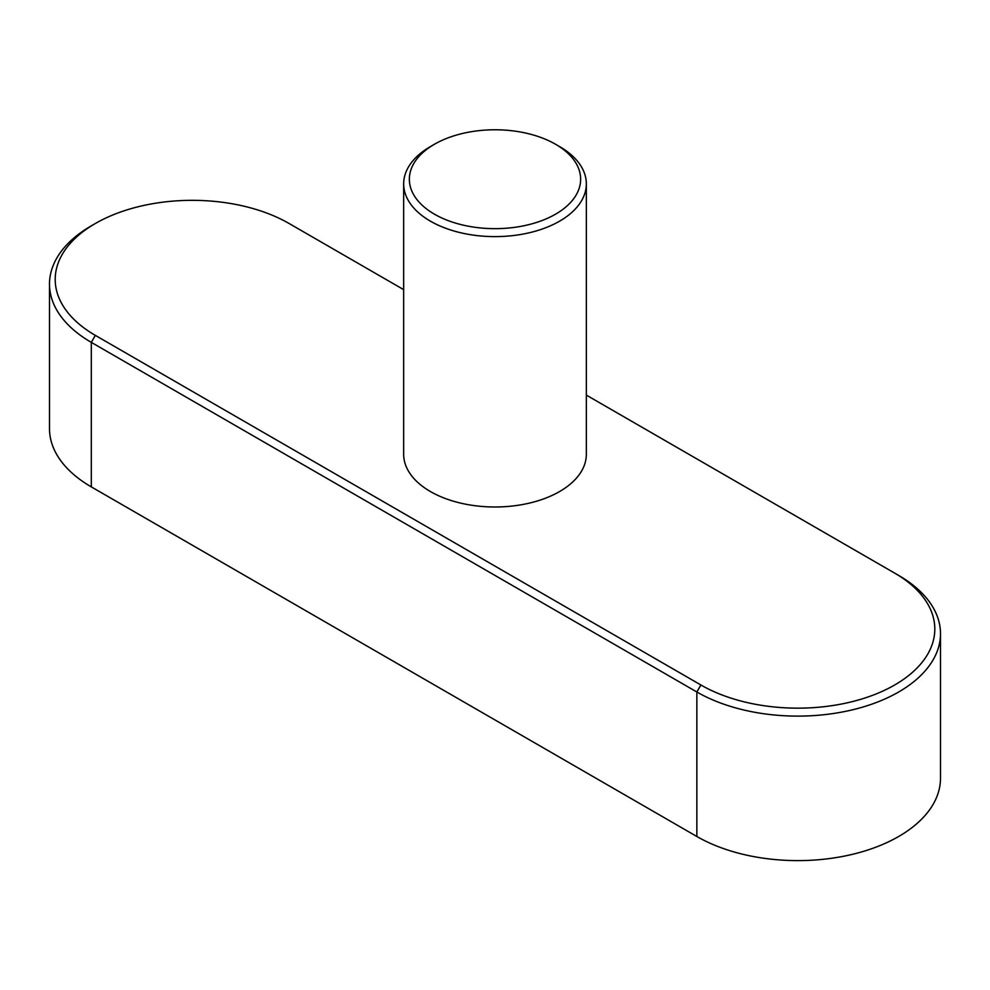 <?xml version="1.0" encoding="UTF-8"?>
<svg xmlns="http://www.w3.org/2000/svg" width="990" height="990" viewBox="0 0 990 990"><rect width="100%" height="100%" fill="white"/><g stroke="black" fill="none" stroke-linecap="round" stroke-linejoin="round"><path stroke-width="1.49" d="M940.5 633.711L940.5 778.214A142.733 82.405 180 0 1 852.39 854.345A142.733 82.405 180 0 1 696.849 836.488L91.303 486.882L91.303 342.367L696.849 691.985A142.733 82.405 0 0 0 852.39 709.842A142.733 82.405 0 0 0 940.5 633.711A142.733 82.405 0 0 0 898.697 575.45A142.733 82.405 0 0 0 898.697 575.438L586.34 395.109M403.66 289.637L289.117 223.505A137.016 79.101 0 0 0 95.337 223.505L91.303 225.831A142.733 82.405 0 0 0 49.5 284.105L49.5 428.608A142.733 82.405 0 0 0 91.303 486.882M49.5 284.105A142.733 82.405 0 0 0 91.303 342.367L95.337 335.375A137.016 79.101 0 0 1 95.337 223.505M894.663 573.111L898.697 575.45L894.663 573.111A137.016 79.101 0 0 1 894.663 684.993A137.016 79.101 0 0 1 700.883 684.981L95.337 335.375M575.895 195.438A85.635 49.438 0 0 0 555.551 144.255A85.635 49.438 0 0 0 434.449 144.255A85.635 49.438 0 0 0 449.522 221.117A85.635 49.438 0 0 0 575.895 195.438M434.449 144.255L430.403 146.594A91.34 52.742 0 0 0 403.66 183.88A91.34 52.742 0 0 0 479.148 235.818A91.34 52.742 0 0 0 580.845 201.911A91.34 52.742 0 0 0 581.291 201.18A91.34 52.742 0 0 0 586.34 183.88A91.34 52.742 0 0 0 559.597 146.594L555.551 144.255M586.34 183.88L586.34 454.249A91.34 52.742 180 0 1 581.291 471.549A91.34 52.742 180 0 1 430.403 491.535A91.34 52.742 180 0 1 403.66 454.249L403.66 183.88M700.883 684.981L696.849 691.985L696.849 836.488"/></g></svg>
